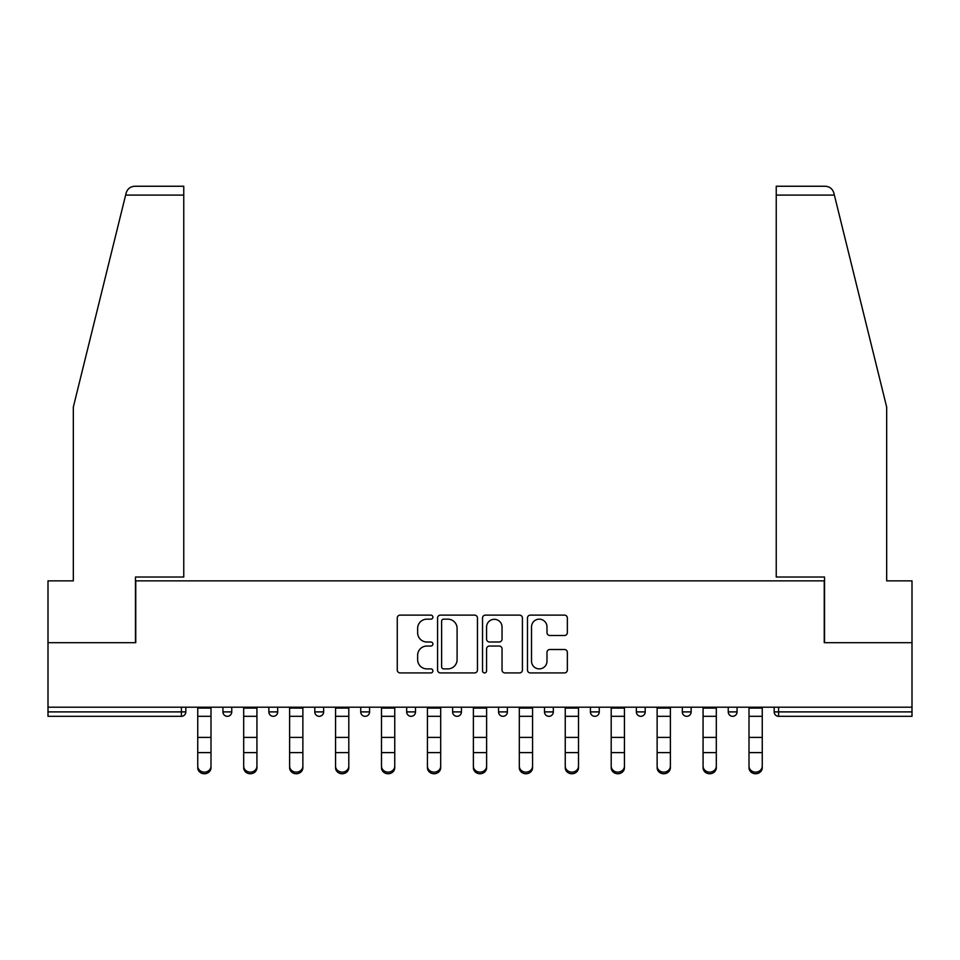 <?xml version="1.0" encoding="UTF-8"?>
<svg xmlns="http://www.w3.org/2000/svg" width="960" height="960" viewBox="0 0 960 960"><rect width="100%" height="100%" fill="white"/><g stroke="black" fill="none" stroke-linecap="round" stroke-linejoin="round"><path stroke-width="1.44" d="M432.888 617.148A2.028 2.028 0 0 0 430.86 615.12L400.152 615.12A2.892 2.892 0 0 0 397.26 618.012L397.26 670.044A2.892 2.892 0 0 0 400.152 672.924L430.86 672.924A2.028 2.028 0 0 0 432.888 670.908A2.028 2.028 0 0 0 430.86 668.88L426.888 668.88A9.252 9.252 0 0 1 417.636 659.628L417.636 655.296A9.252 9.252 0 0 1 426.888 646.044L430.86 646.044A2.028 2.028 0 0 0 432.888 644.028A2.028 2.028 0 0 0 430.86 642L426.888 642A9.252 9.252 0 0 1 417.636 632.748L417.636 628.416A9.252 9.252 0 0 1 426.888 619.164L430.86 619.164A2.028 2.028 0 0 0 432.888 617.148M564.48 635.496A2.892 2.892 0 0 0 567.36 632.604L567.36 618.012A2.892 2.892 0 0 0 564.48 615.12L530.364 615.12A2.892 2.892 0 0 0 527.472 618.012L527.472 670.044A2.892 2.892 0 0 0 530.364 672.924L564.48 672.924A2.892 2.892 0 0 0 567.36 670.044L567.36 652.404A2.892 2.892 0 0 0 564.48 649.512L549.876 649.512A2.892 2.892 0 0 0 546.984 652.404L546.984 661.152A7.728 7.728 0 0 1 539.256 668.88A7.728 7.728 0 0 1 531.528 661.152L531.528 626.904A7.728 7.728 0 0 1 539.256 619.164A7.728 7.728 0 0 1 546.984 626.904L546.984 632.604A2.892 2.892 0 0 0 549.876 635.496L564.48 635.496M125.628 195.096L126.144 192.972C127.488 188.796 130.344 186.552 134.724 186.252L183.756 186.252L183.756 195.096L125.628 195.096L73.32 407.112L73.32 580.86L48 580.86L48 642.696L135.756 642.696L135.756 580.86L824.244 580.86L824.244 642.696L912 642.696L912 707.196L48 707.196L48 711.9L181.404 711.9L181.404 707.196M183.756 195.096L183.756 577.032L135.456 577.032L135.456 642.696L48 642.696L48 707.196M477.468 618.012A2.892 2.892 0 0 0 474.576 615.12L440.472 615.12A2.892 2.892 0 0 0 437.58 618.012L437.58 670.044A2.892 2.892 0 0 0 440.472 672.924L474.576 672.924A2.892 2.892 0 0 0 477.468 670.044L477.468 618.012M485.424 615.12L519.528 615.12A2.892 2.892 0 0 1 522.42 618.012L522.42 670.044A2.892 2.892 0 0 1 519.528 672.924L504.936 672.924A2.892 2.892 0 0 1 502.044 670.044L502.044 648.936A2.892 2.892 0 0 0 499.152 646.044L489.468 646.044A2.892 2.892 0 0 0 486.576 648.936L486.576 670.908A2.028 2.028 0 0 1 484.548 672.924A2.028 2.028 0 0 1 482.532 670.908L482.532 618.012A2.892 2.892 0 0 1 485.424 615.12M181.404 716.316A4.416 4.416 0 0 0 185.82 711.9L181.404 711.9L181.404 716.316A4.416 4.416 0 0 0 185.82 711.9L185.82 707.196L185.82 711.9A4.416 4.416 0 0 1 181.404 716.316L48 716.316L48 711.9M912 707.196L912 716.316L778.596 716.316A4.416 4.416 0 0 1 774.18 711.9L774.18 707.196L774.18 711.9A4.416 4.416 0 0 0 778.596 716.316A4.416 4.416 0 0 1 774.18 711.9L912 711.9M222.924 707.196L222.924 711.9L222.924 707.196M227.34 716.316A4.416 4.416 0 0 1 222.924 711.9A4.416 4.416 0 0 0 227.34 716.316A4.416 4.416 0 0 0 231.756 711.9L231.756 707.196L231.756 711.9A4.416 4.416 0 0 1 227.34 716.316A4.416 4.416 0 0 1 222.924 711.9L231.756 711.9A4.416 4.416 0 0 1 227.34 716.316M268.86 707.196L268.86 711.9L268.86 707.196M277.692 707.196L277.692 711.9L277.692 707.196M314.796 707.196L314.796 711.9L314.796 707.196M323.628 707.196L323.628 711.9A4.416 4.416 0 0 1 319.212 716.316A4.416 4.416 0 0 1 314.796 711.9A4.416 4.416 0 0 0 319.212 716.316A4.416 4.416 0 0 0 323.628 711.9A4.416 4.416 0 0 1 319.212 716.316A4.416 4.416 0 0 1 314.796 711.9L323.628 711.9M360.732 711.9A4.416 4.416 0 0 0 365.148 716.316A4.416 4.416 0 0 0 369.576 711.9A4.416 4.416 0 0 1 365.148 716.316A4.416 4.416 0 0 0 369.576 711.9L369.576 707.196L369.576 711.9L360.732 711.9A4.416 4.416 0 0 0 365.148 716.316A4.416 4.416 0 0 1 360.732 711.9L360.732 707.196M406.68 707.196L406.68 711.9L406.68 707.196M415.512 707.196L415.512 711.9L415.512 707.196M461.448 707.196L461.448 711.9L452.616 711.9A4.416 4.416 0 0 0 457.032 716.316A4.416 4.416 0 0 1 452.616 711.9L452.616 707.196M498.552 707.196L498.552 711.9L498.552 707.196M507.384 707.196L507.384 711.9L507.384 707.196M544.488 707.196L544.488 711.9L544.488 707.196M553.32 707.196L553.32 711.9L553.32 707.196M590.424 707.196L590.424 711.9L590.424 707.196M599.268 707.196L599.268 711.9A4.416 4.416 0 0 1 594.852 716.316A4.416 4.416 0 0 1 590.424 711.9A4.416 4.416 0 0 0 594.852 716.316A4.416 4.416 0 0 1 590.424 711.9L599.268 711.9A4.416 4.416 0 0 1 594.852 716.316M636.372 707.196L636.372 711.9L636.372 707.196M645.204 707.196L645.204 711.9L645.204 707.196M682.308 707.196L682.308 711.9L682.308 707.196M691.14 707.196L691.14 711.9A4.416 4.416 0 0 1 686.724 716.316A4.416 4.416 0 0 1 682.308 711.9L691.14 711.9A4.416 4.416 0 0 1 686.724 716.316M728.244 707.196L728.244 711.9L728.244 707.196M737.076 707.196L737.076 711.9L737.076 707.196M273.276 716.316A4.416 4.416 0 0 1 268.86 711.9A4.416 4.416 0 0 0 273.276 716.316A4.416 4.416 0 0 0 277.692 711.9A4.416 4.416 0 0 1 273.276 716.316A4.416 4.416 0 0 1 268.86 711.9L277.692 711.9A4.416 4.416 0 0 1 273.276 716.316M411.096 716.316A4.416 4.416 0 0 1 406.68 711.9A4.416 4.416 0 0 0 411.096 716.316A4.416 4.416 0 0 0 415.512 711.9A4.416 4.416 0 0 1 411.096 716.316A4.416 4.416 0 0 1 406.68 711.9L415.512 711.9A4.416 4.416 0 0 1 411.096 716.316M457.032 716.316A4.416 4.416 0 0 0 461.448 711.9A4.416 4.416 0 0 1 457.032 716.316A4.416 4.416 0 0 1 452.616 711.9M502.968 716.316A4.416 4.416 0 0 1 498.552 711.9A4.416 4.416 0 0 0 502.968 716.316A4.416 4.416 0 0 0 507.384 711.9A4.416 4.416 0 0 1 502.968 716.316A4.416 4.416 0 0 1 498.552 711.9L507.384 711.9A4.416 4.416 0 0 1 502.968 716.316M548.904 716.316A4.416 4.416 0 0 1 544.488 711.9L553.32 711.9A4.416 4.416 0 0 1 548.904 716.316A4.416 4.416 0 0 0 553.32 711.9M640.788 716.316A4.416 4.416 0 0 1 636.372 711.9A4.416 4.416 0 0 0 640.788 716.316A4.416 4.416 0 0 0 645.204 711.9A4.416 4.416 0 0 1 640.788 716.316A4.416 4.416 0 0 1 636.372 711.9L645.204 711.9A4.416 4.416 0 0 1 640.788 716.316M732.66 716.316A4.416 4.416 0 0 1 728.244 711.9L737.076 711.9A4.416 4.416 0 0 1 732.66 716.316A4.416 4.416 0 0 0 737.076 711.9M443.652 619.164A2.028 2.028 0 0 0 441.624 621.192L441.624 666.864A2.028 2.028 0 0 0 443.652 668.88L447.84 668.88A9.252 9.252 0 0 0 457.092 659.628L457.092 628.416A9.252 9.252 0 0 0 447.84 619.164L443.652 619.164M502.044 627.048A7.728 7.728 0 0 0 494.304 619.308A7.728 7.728 0 0 0 486.576 627.048L486.576 639.108A2.892 2.892 0 0 0 489.468 642L499.152 642A2.892 2.892 0 0 0 502.044 639.108L502.044 627.048M197.748 754.212L197.748 766.116A6.624 6.012 0 0 0 204.372 772.128A6.624 6.012 0 0 0 210.996 766.116L210.996 767.736A6.624 6.012 180 0 1 204.372 773.748A6.624 6.012 180 0 1 197.748 767.736M210.996 754.212L210.996 767.736M210.996 766.116L210.996 707.196M197.748 766.116L197.748 707.196M183.756 186.252L148.416 186.252L183.756 186.252M126.144 192.972C126.972 190.596 126.972 190.596 126.144 192.972C126.972 190.596 126.972 190.596 126.144 192.972M834.372 195.096L833.856 192.972C833.028 190.596 833.028 190.596 833.856 192.972C833.028 190.596 833.028 190.596 833.856 192.972C832.512 188.796 829.656 186.552 825.276 186.252L776.244 186.252L811.584 186.252L776.244 186.252L776.244 577.032L824.544 577.032L824.544 642.696L912 642.696L912 580.86L886.68 580.86L886.68 407.112L834.372 195.096L776.244 195.096M243.684 754.212L243.684 766.116A6.624 6.012 0 0 0 250.308 772.128A6.624 6.012 0 0 0 256.932 766.116L256.932 767.736A6.624 6.012 180 0 1 250.308 773.748A6.624 6.012 180 0 1 243.684 767.736M256.932 754.212L256.932 767.736M289.62 754.212L289.62 766.116A6.624 6.012 0 0 0 296.244 772.128A6.624 6.012 0 0 0 302.868 766.116L302.868 767.736A6.624 6.012 180 0 1 296.244 773.748A6.624 6.012 180 0 1 289.62 767.736M302.868 754.212L302.868 767.736M335.556 754.212L335.556 766.116A6.624 6.012 0 0 0 342.18 772.128A6.624 6.012 0 0 0 348.804 766.116L348.804 767.736A6.624 6.012 180 0 1 342.18 773.748A6.624 6.012 180 0 1 335.556 767.736M348.804 754.212L348.804 767.736M381.492 754.212L381.492 766.116A6.624 6.012 0 0 0 388.128 772.128A6.624 6.012 0 0 0 394.752 766.116L394.752 767.736A6.624 6.012 180 0 1 388.128 773.748A6.624 6.012 180 0 1 381.492 767.736M394.752 754.212L394.752 767.736M427.44 754.212L427.44 766.116A6.624 6.012 0 0 0 434.064 772.128A6.624 6.012 0 0 0 440.688 766.116L440.688 767.736A6.624 6.012 180 0 1 434.064 773.748A6.624 6.012 180 0 1 427.44 767.736M440.688 754.212L440.688 767.736M256.932 766.116L256.932 707.196M243.684 766.116L243.684 707.196M302.868 766.116L302.868 707.196M289.62 766.116L289.62 707.196M348.804 766.116L348.804 707.196M335.556 766.116L335.556 707.196M394.752 766.116L394.752 707.196M381.492 766.116L381.492 707.196M440.688 766.116L440.688 707.196M427.44 766.116L427.44 707.196M473.376 754.212L473.376 766.116A6.624 6.012 0 0 0 480 772.128A6.624 6.012 0 0 0 486.624 766.116L486.624 767.736A6.624 6.012 180 0 1 480 773.748A6.624 6.012 180 0 1 473.376 767.736M486.624 754.212L486.624 767.736M486.624 766.116L486.624 707.196M473.376 766.116L473.376 707.196M519.312 754.212L519.312 766.116A6.624 6.012 0 0 0 525.936 772.128A6.624 6.012 0 0 0 532.56 766.116L532.56 767.736A6.624 6.012 180 0 1 525.936 773.748A6.624 6.012 180 0 1 519.312 767.736M532.56 754.212L532.56 767.736M532.56 766.116L532.56 707.196M519.312 766.116L519.312 707.196M565.248 754.212L565.248 766.116A6.624 6.012 0 0 0 571.872 772.128A6.624 6.012 0 0 0 578.508 766.116L578.508 767.736A6.624 6.012 180 0 1 571.872 773.748A6.624 6.012 180 0 1 565.248 767.736M578.508 754.212L578.508 767.736M578.508 766.116L578.508 707.196M565.248 766.116L565.248 707.196M611.196 754.212L611.196 766.116A6.624 6.012 0 0 0 617.82 772.128A6.624 6.012 0 0 0 624.444 766.116L624.444 767.736A6.624 6.012 180 0 1 617.82 773.748A6.624 6.012 180 0 1 611.196 767.736M624.444 754.212L624.444 767.736M624.444 766.116L624.444 707.196M611.196 766.116L611.196 707.196M657.132 754.212L657.132 766.116A6.624 6.012 0 0 0 663.756 772.128A6.624 6.012 0 0 0 670.38 766.116L670.38 767.736A6.624 6.012 180 0 1 663.756 773.748A6.624 6.012 180 0 1 657.132 767.736M670.38 754.212L670.38 767.736M670.38 766.116L670.38 707.196M657.132 766.116L657.132 707.196M703.068 754.212L703.068 766.116A6.624 6.012 0 0 0 709.692 772.128A6.624 6.012 0 0 0 716.316 766.116L716.316 767.736A6.624 6.012 180 0 1 709.692 773.748A6.624 6.012 180 0 1 703.068 767.736M716.316 754.212L716.316 767.736M716.316 766.116L716.316 707.196M703.068 766.116L703.068 707.196M749.004 754.212L749.004 766.116A6.624 6.012 0 0 0 755.628 772.128A6.624 6.012 0 0 0 762.252 766.116L762.252 767.736A6.624 6.012 180 0 1 755.628 773.748A6.624 6.012 180 0 1 749.004 767.736M762.252 754.212L762.252 767.736M762.252 766.116L762.252 707.196M749.004 766.116L749.004 707.196M778.596 707.196L778.596 716.316M197.748 737.4L210.996 737.4M197.748 752.604L210.996 752.604M197.748 716.316L210.996 716.316M197.748 708.084L210.996 708.084M243.684 737.4L256.932 737.4M243.684 752.604L256.932 752.604M243.684 716.316L256.932 716.316M243.684 708.084L256.932 708.084M289.62 737.4L302.868 737.4M289.62 752.604L302.868 752.604M289.62 716.316L302.868 716.316M289.62 708.084L302.868 708.084M335.556 737.4L348.804 737.4M335.556 752.604L348.804 752.604M335.556 716.316L348.804 716.316M335.556 708.084L348.804 708.084M381.492 737.4L394.752 737.4M381.492 752.604L394.752 752.604M381.492 716.316L394.752 716.316M381.492 708.084L394.752 708.084M427.44 737.4L440.688 737.4M427.44 752.604L440.688 752.604M427.44 716.316L440.688 716.316M427.44 708.084L440.688 708.084M473.376 737.4L486.624 737.4M473.376 752.604L486.624 752.604M473.376 716.316L486.624 716.316M473.376 708.084L486.624 708.084M519.312 737.4L532.56 737.4M519.312 752.604L532.56 752.604M519.312 716.316L532.56 716.316M519.312 708.084L532.56 708.084M565.248 737.4L578.508 737.4M565.248 752.604L578.508 752.604M565.248 716.316L578.508 716.316M565.248 708.084L578.508 708.084M611.196 737.4L624.444 737.4M611.196 752.604L624.444 752.604M611.196 716.316L624.444 716.316M611.196 708.084L624.444 708.084M657.132 737.4L670.38 737.4M657.132 752.604L670.38 752.604M657.132 716.316L670.38 716.316M657.132 708.084L670.38 708.084M703.068 737.4L716.316 737.4M703.068 752.604L716.316 752.604M703.068 716.316L716.316 716.316M703.068 708.084L716.316 708.084M749.004 737.4L762.252 737.4M749.004 752.604L762.252 752.604M749.004 716.316L762.252 716.316M749.004 708.084L762.252 708.084"/></g></svg>
